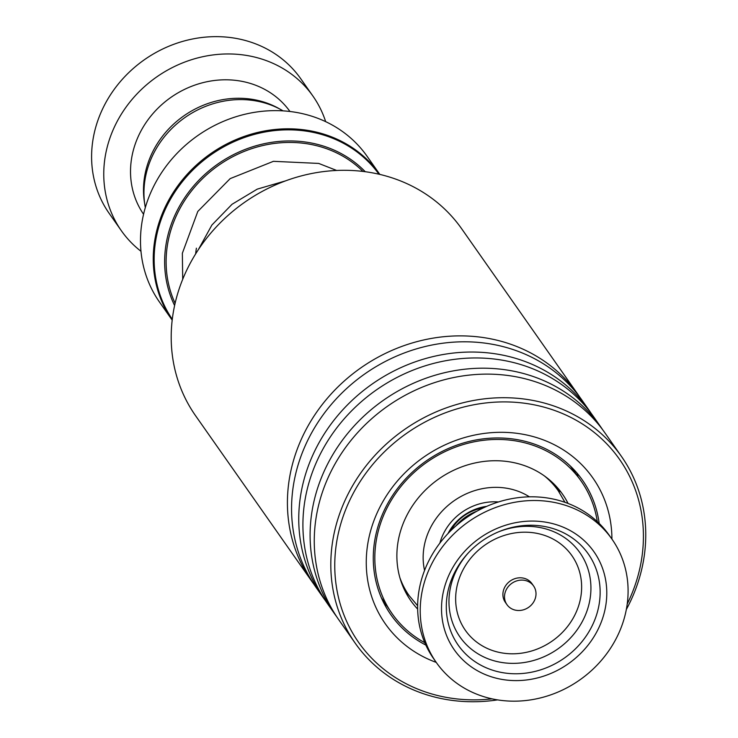 <?xml version="1.0" encoding="UTF-8"?>
<svg xmlns="http://www.w3.org/2000/svg" width="738" height="738" viewBox="0 0 738 738"><rect width="100%" height="100%" fill="white"/><g stroke="black" fill="none" stroke-linecap="round" stroke-linejoin="round"><path stroke-width="1.11" d="M145.312 207.581A90.931 81.936 -35.1 0 1 148.947 164.343A90.931 81.936 -35.1 0 1 283.097 110.875M367.127 156.345A126.835 114.289 144.9 0 0 249.499 113.246A126.835 114.289 144.9 0 0 147.452 200.948A126.835 114.289 144.9 0 0 159.5 302.063L172.185 320.135A126.835 114.289 -35.1 0 1 160.211 219.131A126.835 114.289 -35.1 0 1 262.184 131.447A126.835 114.289 -35.1 0 1 379.812 174.408L367.127 156.345M450.9 530.576A40.655 36.632 -35.1 0 1 482.975 508.067M325.67 121.65A117.074 105.497 144.9 0 0 312.967 96.143L300.809 78.828A117.074 105.497 144.9 0 0 192.221 39.059A117.074 105.497 144.9 0 0 98.025 120.008A117.074 105.497 144.9 0 0 109.15 213.347L121.309 230.662A117.074 105.497 144.9 0 0 140.976 251.28M279.628 108.938A89.436 80.59 144.9 0 0 148.393 161.954A89.436 80.59 144.9 0 0 144.676 203.66M289.96 111.493A89.436 80.59 144.9 0 0 207.046 81.715A89.436 80.59 144.9 0 0 135.432 143.486A89.436 80.59 144.9 0 0 143.559 214.251M312.967 96.143A117.074 105.497 144.9 0 0 204.38 56.374A117.074 105.497 144.9 0 0 110.183 137.323A117.074 105.497 144.9 0 0 121.309 230.662M577.974 394.479L461.767 228.909A162.609 146.521 144.9 0 0 395.633 179.076A162.609 146.521 144.9 0 0 210.588 233.346A162.609 146.521 144.9 0 0 195.579 415.734L311.787 581.304A162.609 146.521 -35.1 0 1 326.805 398.926A162.609 146.521 -35.1 0 1 511.84 344.646A162.609 146.521 -35.1 0 1 577.974 394.479A162.609 146.521 -35.1 0 1 580.013 397.468M627.226 603.979A159.353 143.587 144.9 0 0 554.708 410.503A159.353 143.587 144.9 0 0 349.406 501.01A159.353 143.587 144.9 0 0 423.464 691.266A159.353 143.587 144.9 0 0 492.061 698.84M497.578 699.882A162.609 146.521 -35.1 0 1 421.315 692.973A162.609 146.521 -35.1 0 1 355.181 643.139A162.609 146.521 -35.1 0 1 370.199 460.761A162.609 146.521 -35.1 0 1 555.244 406.481A162.609 146.521 -35.1 0 1 621.378 456.315A162.609 146.521 -35.1 0 1 626.322 609.514M436.232 662.392A126.835 114.289 -35.1 0 1 378.059 510.871A126.835 114.289 -35.1 0 1 541.323 439.156A126.835 114.289 -35.1 0 1 611.922 539.081M599.182 523.426A117.074 105.497 144.9 0 0 582.485 480.161A117.074 105.497 144.9 0 0 534.875 444.285A117.074 105.497 144.9 0 0 401.638 483.362A117.074 105.497 144.9 0 0 390.826 614.68A117.074 105.497 144.9 0 0 425.844 645.086M313.908 584.238A162.609 146.521 -35.1 0 1 311.787 581.304M325.246 600.4A162.609 146.521 -35.1 0 1 323.124 597.466L315.938 587.236A162.609 146.521 -35.1 0 1 330.956 404.848A162.609 146.521 -35.1 0 1 516 350.568A162.609 146.521 -35.1 0 1 582.134 400.402L589.321 410.642A162.609 146.521 -35.1 0 1 591.359 413.631M323.124 597.466A162.609 146.521 -35.1 0 1 338.142 415.088A162.609 146.521 -35.1 0 1 523.187 360.808A162.609 146.521 -35.1 0 1 589.321 410.642M336.593 616.562A162.609 146.521 -35.1 0 1 334.471 613.629L327.285 603.389A162.609 146.521 -35.1 0 1 342.303 421.011A162.609 146.521 -35.1 0 1 527.347 366.731A162.609 146.521 -35.1 0 1 593.472 416.564L600.658 426.804A162.609 146.521 -35.1 0 1 602.697 429.793M334.471 613.629A162.609 146.521 -35.1 0 1 349.489 431.25A162.609 146.521 -35.1 0 1 534.524 376.97A162.609 146.521 -35.1 0 1 600.658 426.804M355.181 643.139L338.631 619.551A162.609 146.521 -35.1 0 1 353.65 437.173A162.609 146.521 -35.1 0 1 538.685 382.893A162.609 146.521 -35.1 0 1 604.819 432.726L621.378 456.315M409.258 595.778L405.116 590.889L404.728 590.003L405.559 590.511M597.3 521.628A115.451 104.03 144.9 0 0 581.129 481.056A115.451 104.03 144.9 0 0 484.728 440.162A115.451 104.03 144.9 0 0 388.234 505.641A115.451 104.03 144.9 0 0 392.136 613.702L381.343 597.706M570.428 466.112L581.129 481.056M559.33 489.949L560.087 491.665L558.214 488.99M568.085 503.473A92.684 83.514 144.9 0 0 562.494 494.137A92.684 83.514 144.9 0 0 485.106 461.305A92.684 83.514 144.9 0 0 407.644 513.869A92.684 83.514 144.9 0 0 410.771 600.631A92.684 83.514 144.9 0 0 417.643 609.062M392.136 613.702A115.451 104.03 144.9 0 0 424.784 642.697M535.991 592.992A16.264 14.649 144.9 0 0 533.574 585.954A16.264 14.649 144.9 0 0 515.465 581.341A16.264 14.649 144.9 0 0 504.534 597.605A16.264 14.649 144.9 0 0 506.951 604.643A16.264 14.649 144.9 0 0 525.059 609.256A16.264 14.649 144.9 0 0 535.991 592.992M533.574 585.954L531.95 583.647A16.264 14.649 144.9 0 0 513.851 579.035A16.264 14.649 144.9 0 0 502.919 595.298A16.264 14.649 144.9 0 0 505.336 602.328L506.951 604.643M611.996 539.183L609.404 535.493A107.324 96.706 144.9 0 0 489.921 505.013A107.324 96.706 144.9 0 0 417.782 612.392A107.324 96.706 144.9 0 0 433.713 658.803L436.306 662.493A107.324 96.706 144.9 0 0 555.788 692.973A107.324 96.706 144.9 0 0 627.937 585.594A107.324 96.706 144.9 0 0 611.996 539.183A107.324 96.706 144.9 0 0 492.514 508.713A107.324 96.706 144.9 0 0 420.374 616.082A107.324 96.706 144.9 0 0 436.306 662.493M455.853 525.973A46.18 41.614 -35.1 0 1 476.969 511.157M448.012 533.528A47.158 42.49 -35.1 0 1 486.729 506.351M439.876 543.103A52.924 47.693 -35.1 0 1 441.01 539.478A52.924 47.693 -35.1 0 1 498.501 501.96M544.506 476.01A91.134 82.121 -35.1 0 1 558.288 490.835L552.485 482.569M529.414 496.84A68.366 61.605 144.9 0 0 426.905 536.037A68.366 61.605 144.9 0 0 424.553 570.437M195.653 253.872A87.804 79.123 -35.1 0 1 196.409 248.171M378.963 174.214A126.263 113.772 144.9 0 0 261.925 132.6A126.263 113.772 144.9 0 0 161.078 219.749A126.263 113.772 144.9 0 0 172.286 319.268M174.602 305.523A117.646 106.014 -35.1 0 1 171.096 224.73A117.646 106.014 -35.1 0 1 257.728 145.285A117.646 106.014 -35.1 0 1 365.245 171.714M362.967 171.428A116.272 104.768 144.9 0 0 172.498 225.238A116.272 104.768 144.9 0 0 175.109 303.281M417.634 605.741L409.092 595.548A91.134 82.121 -35.1 0 1 399.83 577.55M468.722 552.476A73.293 66.042 144.9 0 0 449.073 605.261A73.293 66.042 144.9 0 0 523.832 662.576A73.293 66.042 144.9 0 0 590.824 584.441A73.293 66.042 144.9 0 0 497.513 532.273M455.743 602.226A65.045 58.606 144.9 0 0 522.089 653.093A65.045 58.606 144.9 0 0 581.544 583.749A65.045 58.606 144.9 0 0 515.198 532.891A65.045 58.606 144.9 0 0 455.743 602.226M446.407 610.796A79.436 71.577 144.9 0 0 527.421 672.908A79.436 71.577 144.9 0 0 600.031 588.232A79.436 71.577 144.9 0 0 498.196 531.987A79.436 71.577 144.9 0 0 468.224 553.02A79.436 71.577 144.9 0 0 446.407 610.796M606.664 588.721A85.322 76.881 144.9 0 0 519.635 521.997A85.322 76.881 144.9 0 0 441.638 612.955A85.322 76.881 144.9 0 0 528.666 679.68A85.322 76.881 144.9 0 0 606.664 588.721M558.288 490.835L564.976 502.329M409.092 595.548L403.621 587.743M553.039 483.095A13.007 13.007 0 0 0 553.435 483.934M555.317 486.61A13.007 13.007 0 0 0 558.841 489.34M577.872 476.416A13.007 13.007 0 0 0 577.079 473.169M384.544 604.394A13.007 13.007 0 0 0 386.361 605.483M404.572 590.077A13.007 13.007 0 0 0 403.123 586.894M406.61 591.996A13.007 13.007 0 0 0 405.808 591.811M336.694 170.469L318.687 163.421L273.411 161.327L230.182 178.614L197.802 211.437L182.351 253.272L182.71 279.287M198.347 249.675L211.898 225.025L232.036 204.278L257.248 189.131L285.624 180.847M498.196 531.987C486.729 536.895 476.739 543.906 468.224 553.02"/></g></svg>
